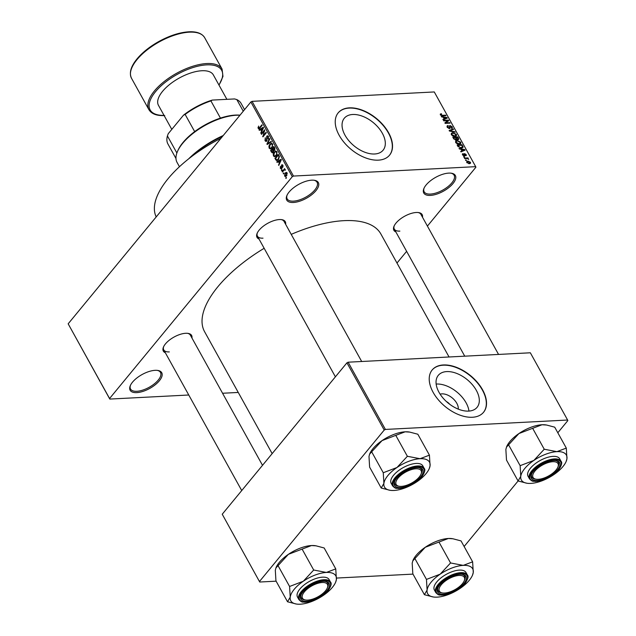 <?xml version="1.0" encoding="UTF-8"?>
<svg xmlns="http://www.w3.org/2000/svg" width="636" height="636" viewBox="0 0 636 636"><rect width="100%" height="100%" fill="white"/><g stroke="black" fill="none" stroke-linecap="round" stroke-linejoin="round"><path stroke-width="0.95" d="M311.727 180.179A18.062 7.934 -29 0 1 314.446 180.298A18.062 7.934 -29 0 1 314.868 191.873A18.062 7.934 -29 0 1 293.355 202.479A18.062 7.934 -29 0 1 286.876 195.578A18.062 7.934 -29 0 1 311.727 180.179M287.106 195.085A17.116 7.513 151 0 0 287.162 198.877A17.116 7.513 151 0 0 293.427 201.143A17.116 7.513 151 0 0 310.885 193.749A17.116 7.513 151 0 0 317.094 182.286A17.116 7.513 151 0 0 313.906 180.226M155.12 370.327A18.062 7.934 -29 0 1 157.839 370.446A18.062 7.934 -29 0 1 158.253 382.021A18.062 7.934 -29 0 1 136.748 392.627A18.062 7.934 -29 0 1 130.269 385.726A18.062 7.934 -29 0 1 155.12 370.327M130.491 385.233A17.116 7.513 151 0 0 130.547 389.025A17.116 7.513 151 0 0 136.82 391.291A17.116 7.513 151 0 0 154.278 383.898A17.116 7.513 151 0 0 160.487 372.434A17.116 7.513 151 0 0 157.299 370.375M448.738 173.111A18.062 7.934 -29 0 1 451.465 173.231A18.062 7.934 -29 0 1 451.878 184.806A18.062 7.934 -29 0 1 430.373 195.411A18.062 7.934 -29 0 1 423.894 188.51A18.062 7.934 -29 0 1 448.738 173.111M424.117 188.018A17.116 7.513 151 0 0 424.172 191.81A17.116 7.513 151 0 0 430.437 194.075A17.116 7.513 151 0 0 447.895 186.682A17.116 7.513 151 0 0 454.112 175.218A17.116 7.513 151 0 0 450.924 173.159M440.128 394.177A12.625 7.584 -140.5 0 1 441.933 393.867A12.625 7.584 -140.5 0 1 453.23 398.796A12.625 7.584 -140.5 0 1 458.262 409.115M449.763 404.313A6.654 3.999 39.5 0 0 446.472 401.602M468.629 411.102A25.138 15.097 39.5 0 0 477.08 407.326A25.138 15.097 39.5 0 0 472.429 384.764A25.138 15.097 39.5 0 0 446.726 371.591A25.138 15.097 39.5 0 0 438.276 375.367A25.138 15.097 39.5 0 0 442.926 397.929A25.138 15.097 39.5 0 0 468.629 411.102M468.963 411.079A25.138 15.097 39.5 0 0 436.479 384.033A25.138 15.097 39.5 0 0 436.153 384.057M472.365 417.264A33.279 19.978 39.5 0 0 483.559 412.271A33.279 19.978 39.5 0 0 477.405 382.395A33.279 19.978 39.5 0 0 443.379 364.961A33.279 19.978 39.5 0 0 432.186 369.953A33.279 19.978 39.5 0 0 438.347 399.829A33.279 19.978 39.5 0 0 472.365 417.264M483.463 412.382A33.279 19.978 39.5 0 0 477.127 382.538A33.279 19.978 39.5 0 0 443.181 365.199A33.279 19.978 39.5 0 0 432.09 370.072M352.734 114.488A25.138 15.097 -140.5 0 1 378.436 127.661A25.138 15.097 -140.5 0 1 383.087 150.223A25.138 15.097 -140.5 0 1 374.636 153.992A25.138 15.097 -140.5 0 1 348.933 140.826A25.138 15.097 -140.5 0 1 344.283 118.256A25.138 15.097 -140.5 0 1 352.734 114.488M378.372 160.153A33.279 19.978 39.5 0 0 389.566 155.16A33.279 19.978 39.5 0 0 383.405 125.292A33.279 19.978 39.5 0 0 349.379 107.858A33.279 19.978 39.5 0 0 338.193 112.85A33.279 19.978 39.5 0 0 344.346 142.718A33.279 19.978 39.5 0 0 378.372 160.153M389.463 155.279A33.279 19.978 39.5 0 0 383.134 125.435A33.279 19.978 39.5 0 0 349.188 108.088A33.279 19.978 39.5 0 0 338.098 112.969M165.328 352.742A16.162 7.099 -29 0 1 163.452 347.073A16.162 7.099 -29 0 1 185.688 333.288A16.162 7.099 -29 0 1 188.121 333.399A16.162 7.099 -29 0 1 191.937 337.986M262.517 465.321L190.363 335.148A15.208 6.678 151 0 0 187.58 333.328M259.003 239.001A16.162 7.099 -29 0 1 257.135 233.333A16.162 7.099 -29 0 1 279.363 219.555A16.162 7.099 -29 0 1 281.796 219.659A16.162 7.099 -29 0 1 285.612 224.254M361.685 361.494L284.038 221.407A15.208 6.678 151 0 0 281.255 219.587M395.878 231.941A16.162 7.099 -29 0 1 394.002 226.273A16.162 7.099 -29 0 1 416.238 212.496A16.162 7.099 -29 0 1 418.671 212.599A16.162 7.099 -29 0 1 422.487 217.194M498.56 354.435L420.905 214.348A15.208 6.678 151 0 0 418.13 212.527M156.202 216.916A87.466 38.406 -29 0 1 221.002 138.243M272.16 453.611L204.601 331.73A100.782 44.25 -29 0 1 264.155 248.294M291.216 234.366A100.782 44.25 -29 0 1 343.981 220.66A100.782 44.25 -29 0 1 380.885 234.008L449.056 356.987M283.974 173.366L283.497 173.954L283.235 173.477L283.712 172.889L283.974 173.366M283.72 170.504L282.44 172.054L282.177 171.577L284.634 168.588L284.507 169.542L285.262 169.574L285.381 170.186L284.268 169.979L283.72 170.504M285.206 169.502L284.507 169.542L285.262 169.574M285.373 170.05L284.268 169.979M282.169 170.106L281.684 170.694L281.422 170.217L281.907 169.629L282.169 170.106M281.764 168.556L280.325 168.373L280.476 166.25L280.699 167.984L281.589 167.761L281.573 165.042L282.869 165.257L282.774 167.212L282.527 165.702L281.883 165.455L281.764 168.556L281.12 168.953M280.699 167.984L282.026 168.127M282.678 164.978L281.573 165.042L282.13 164.7M283.044 165.678L281.883 165.455M278.345 161.616L277.105 162.426L276.827 161.934L281.017 159.27L281.295 159.771L278.751 165.392L279.26 163.261L278.345 161.616L278.989 161.584M274.744 156.742L273.472 156.011L273.249 153.999L274.148 152.123L275.754 151.042L276.946 151.797L276.223 155.741L274.617 156.75M270.419 148.927L269.147 148.196L268.917 146.185L269.815 144.308L271.429 143.235L272.613 143.982L271.89 147.926L270.284 148.943M258.152 128.377L258.637 126.063L258.566 127.916L259.106 128.114L261.921 124.815L262.183 125.292L259.885 128.075L258.844 128.862L258.152 128.377L259.695 128.297M258.566 127.916L259.885 128.075M292.29 176.689L250.87 101.975L252.063 101.347L293.474 176.061L292.29 176.689L109.575 398.526L109.797 399.074L188.757 395.004M250.87 101.975L68.163 323.811L109.575 398.526M260.577 129.553L259.337 130.372L259.059 129.871L263.248 127.208L263.527 127.709L260.983 133.337L261.483 131.199L260.577 129.553L261.221 129.521M264.25 131.064L261.547 134.355L261.285 133.878L264.663 129.768L263.344 135.579L266.055 132.288L266.325 132.757L262.938 136.867L264.25 131.064L264.719 131.04M266.81 141.025L266.015 141.486L265.013 140.739L265.276 137.774L265.427 140.302L266.54 140.564L266.754 136.207L267.502 135.762L268.432 136.438L268.217 139.093L268.05 136.931L267.009 136.7L266.81 141.025M266.985 140.779L266.094 140.826L267.112 140.532M268.63 136.899L267.009 136.7M271.381 141.884L267.168 144.499L266.913 144.03L269.513 138.513L269.783 139.006L267.422 143.76L271.103 141.383L271.381 141.884M273.194 152.37L272.335 152.902L270.578 150.653L273.965 146.55L274.784 148.029L274.657 150.366L273.663 150.716L273.194 152.37M278.393 159.58L276.747 160.685L274.911 158.467L278.298 154.357L279.387 156.52L278.393 159.58M286.598 175.759L285.413 176.57L284.562 176.013L285.103 173.135L286.248 172.356L287.106 172.913L286.598 175.759M286.462 177.849L285.977 178.438L285.715 177.961L286.2 177.372L286.462 177.849M293.474 176.061L475.688 166.664L475.911 167.212L427.416 226.09M406.627 251.339L396.983 263.042M222.576 393.255L238.254 392.444M109.797 399.074L68.163 323.811M465.719 160.471L465.457 159.994L466.164 159.954L466.427 160.431L465.719 160.471M463.914 157.211L463.652 156.734L464.352 156.695L464.622 157.172L463.914 157.211L464.352 156.695M459.335 148.943L459.057 148.45L464.805 149.635L465.075 150.136L460.973 151.909L460.703 151.416L461.951 150.923L461.036 149.277L459.335 148.943M455.694 141.065L457.133 140.508L460.75 142.218L460.758 143.609L459.224 144.173L457.189 143.8L455.678 142.472L455.694 141.065M451.369 133.258L452.8 132.701L456.425 134.403L456.425 135.802L454.899 136.366L452.856 135.985L451.345 134.665L451.369 133.258M448.34 126.015L447.816 127.216L449.199 128.138L450.137 125.57L452.236 126.858L452.323 128.043L451.552 128.361L451.671 126.898L450.383 126.047L449.962 126.222L450.248 127.828L449.469 128.615L447.211 127.208L447.132 125.896L448.014 125.546L448.34 126.015L447.124 127.025M448.865 128.544L449.557 127.995L449.072 128.591M449.493 125.833L450.137 125.57L449.382 126.484M451.226 127.892L451.671 126.898M450.383 126.047L449.962 126.222M449.612 128.599L450.248 127.828L449.469 128.615M441.559 116.889L441.289 116.388L447.029 117.581L447.307 118.081L443.205 119.854L442.926 119.353L444.174 118.868L443.268 117.223L441.559 116.889M475.688 166.664L434.277 91.95L252.063 101.347M440.295 114.075L441.328 113.733L441.662 114.202L440.947 114.83L441.607 115.323L445.701 115.18L445.963 115.657L442.608 115.831L440.358 114.838L440.295 114.075M441.662 114.202L440.637 115.219M443.769 120.872L443.507 120.395L448.452 120.14L448.73 120.649L445.876 122.859L449.843 122.653L450.105 123.13L445.16 123.384L444.882 122.875L447.728 120.665L443.769 120.872M449.39 131.016L449.135 130.547L453.301 128.885L453.571 129.378L449.827 130.722L454.891 131.755L455.161 132.256L449.39 131.016M453.619 138.648L452.808 137.169L457.753 136.915L458.572 138.394L458.047 139.769L456.728 139.308L455.877 140.015L453.619 138.648M458.691 139.491L458.047 139.769M456.171 139.984L456.728 139.308L455.877 140.015M462.229 147.926L463.143 146.821L461.402 148.045L457.904 146.375L457.133 144.984L462.078 144.73L462.984 147.488M462.531 154.842L463.048 153.618L463.064 154.85L464.232 155.319L464.63 153.61L466.244 154.627L465.83 155.78L465.743 154.675L464.964 154.079L464.328 155.931L462.531 154.842L463.016 154.262M462.459 153.912L463.048 153.618L462.372 154.445M463.374 154.095L462.777 155.2M463.668 155.828L464.232 155.319M464.153 153.809L464.63 153.61L464.065 154.286M466.331 155.558L465.83 155.78M465.504 155.311L465.743 154.675M464.964 154.079L464.193 154.922M464.876 155.725L464.328 155.931M464.662 158.571L464.399 158.094L468.001 157.903L468.263 158.38L467.683 158.412L468.7 159.405L467.309 158.523L464.662 158.571M466.768 162.474L466.76 161.441L467.889 161.059L470.489 162.283L470.497 163.317L469.4 163.698L466.768 162.474M385.4 429.435L384.216 430.055L346.938 362.814L348.13 362.194L385.4 429.435L567.614 420.03L567.837 420.587L557.812 432.758M506.423 447.188L518.936 433.545A25.726 11.297 -29 0 0 506.638 446.679L505.858 449.421L506.495 460.067L518.086 480.983L464.137 546.499M346.938 362.814L222.234 514.23L259.726 582.019L276.119 581.177M336.516 578.06L412.995 574.117M259.726 582.019L222.234 514.23M384.216 430.055L259.504 581.471M567.614 420.03L530.345 352.789L348.13 362.194M163.683 346.572A15.208 6.678 151 0 0 163.754 349.895A15.208 6.678 151 0 0 169.319 351.907M257.357 232.84A15.208 6.678 151 0 0 257.429 236.155A15.208 6.678 151 0 0 263.002 238.174M394.233 225.772A15.208 6.678 151 0 0 394.296 229.095A15.208 6.678 151 0 0 399.869 231.114M440.382 114.878L441.328 113.733M445.28 115.696L445.701 115.18M446.241 118.542L447.029 117.581M443.451 119.743L444.174 118.868M445.613 117.724L443.936 117.35L444.667 118.678L446.671 117.891L445.613 117.724M443.578 117.787L443.936 117.35M446.082 118.606L446.671 117.891M443.968 119.52L444.667 118.678M446.798 122.144L448.452 120.14M445.462 123.368L445.876 122.859M449.421 123.161L449.843 122.653M445.995 122.764L447.728 120.665M447.013 126.747L448.014 125.546M447.49 127.613L447.816 127.216M451.83 127.351L452.236 126.858M452.601 129.728L453.301 128.885M452.283 133.329L452.8 132.701M456.004 134.911L456.425 134.403M455.058 136.35L455.845 134.435L453.055 133.178L451.934 133.584L451.926 134.633L454.645 135.889L455.845 135.468L455.122 136.35M454.263 136.358L454.645 135.889M451.592 135.031L451.926 134.633M457.332 137.432L457.753 136.915M458.174 138.871L458.572 138.394M457.395 139.674L457.896 138.251L457.435 137.424L455.956 137.495L456.775 138.886L458.111 139.141L457.626 139.729M455.607 137.933L455.956 137.495M455.845 140.015L456.775 138.886M455.257 139.968L455.901 138.465L455.384 137.527L453.651 137.614L454.541 139.117L456.068 139.364L455.535 140.007M453.293 138.052L453.651 137.614M453.865 139.038L454.207 138.624M456.616 141.144L457.133 140.508M460.337 142.718L460.75 142.218M459.383 144.165L460.178 142.249L457.387 140.985L456.266 141.391L456.25 142.44L458.977 143.704L460.178 143.283L459.454 144.157M458.596 144.165L458.977 143.704M455.925 142.846L456.25 142.44M461.657 145.239L462.078 144.73M461.768 145.231L457.976 145.429L459.836 147.441L461.148 147.568L462.507 146.757L461.768 145.231M457.618 145.859L457.976 145.429M461.672 148.029L462.507 146.757M460.758 148.045L461.148 147.568M458.111 146.701L458.453 146.288M464.01 150.597L464.805 149.635M461.227 151.805L461.951 150.923M463.39 149.778L461.704 149.412L462.436 150.732L464.447 149.953L463.39 149.778M461.346 149.842L461.704 149.412M463.851 150.668L464.447 149.953M461.736 151.583L462.436 150.732M465.791 155.176L466.244 154.627M467.46 158.563L468.001 157.903M465.743 160.471L466.164 159.954M466.999 162.808L467.889 161.059M470.028 162.848L470.489 162.283M469.972 162.299L468.16 161.528L467.285 162.458L469.098 163.229L469.972 162.299L469.336 163.706M468.724 163.683L469.098 163.229M258.494 127.311L257.985 127.335M260.18 129.816L259.059 129.871M261.221 132.813L260.704 132.837M261.96 131.175L261.483 131.199M262.286 128.48L261.062 129.235L261.793 130.555L263.05 127.923L262.286 128.48M262.247 130.531L261.793 130.555M261.968 133.846L261.285 133.878M264.027 135.54L263.344 135.579M263.391 136.319L262.652 136.358M265.745 140.699L265.013 140.739M268.233 136.136L266.754 136.207M268.495 138.64L267.907 138.672M268.01 143.975L266.913 144.03M268.448 143.704L267.422 143.76M269.378 146.161L268.917 146.185M270.578 144.269L269.815 144.308M269.942 148.156L269.147 148.196M272.224 144.467L271.349 143.903L270.077 144.793L269.537 147.711L270.419 148.268L271.636 147.441L272.295 146.312L272.224 144.467L272.804 144.436M272.78 146.28L272.295 146.312M272.272 147.409L271.636 147.441M271.262 150.621L270.578 150.653M273.83 147.504L272.82 148.729L273.623 150.08L274.339 149.961L273.83 147.504L274.474 147.472M274.919 149.929L273.623 150.08M272.423 149.214L271.238 150.653L272.113 152.099L272.924 151.901L272.423 149.214L273.067 149.174M273.663 150.112L272.947 150.152M273.512 151.869L272.113 152.099M273.703 153.976L273.249 153.999M274.903 152.084L274.148 152.123M274.267 155.963L273.472 156.011M276.557 152.282L275.674 151.71L274.402 152.6L273.87 155.526L274.744 156.082L275.968 155.248L276.62 154.119L276.557 152.282L277.137 152.25M277.105 154.095L276.62 154.119M276.604 155.216L275.968 155.248M276.406 159.827L275.682 159.859M278.807 155.279L278.163 155.311L275.571 158.459L274.911 158.467M279.252 156.122L278.163 155.311M279.442 156.893L278.632 156.154M278.767 159.072L278.131 159.103L278.934 156.917M278.139 159.867L277.201 159.914L278.131 159.103M275.571 158.459L276.867 160.01L278.059 159.946M277.948 161.87L276.827 161.934M278.989 164.867L278.473 164.899M279.729 163.237L279.26 163.261M280.063 160.542L278.83 161.29L279.562 162.617L280.826 159.986L280.063 160.542M280.015 162.593L279.562 162.617M281.144 168.325L280.325 168.373M282.122 167.737L281.589 167.761M283.012 166.767L282.464 166.791M282.106 170.178L281.422 170.217M282.861 171.537L282.177 171.577M283.918 173.445L283.235 173.477M286.462 175.91L284.562 176.013M285.946 173.095L285.103 173.135M287.265 173.302L286.224 173.016L287.138 172.968M286.931 175.274L286.311 175.313L286.749 173.326L285.365 173.612L284.92 175.592L286.51 175.854M284.92 175.592L286.311 175.313M286.399 177.921L285.715 177.961M222.616 136.279A57.049 25.043 151 0 0 191.309 156.79M188.646 158.857A56.095 24.629 -29 0 1 223.236 135.524M390.027 490.292A25.726 11.297 151 0 1 383.898 483.376A25.726 11.297 -29 0 1 387.873 475.569A25.726 11.297 -29 0 1 396.975 467.5L383.262 472.739L383.898 483.376L381.218 488.043L390.027 490.292A25.726 11.297 151 0 0 393.907 490.467A25.726 11.297 -29 0 0 416.993 481.675A25.726 11.297 -29 0 0 429.284 468.533L430.071 465.791L429.435 455.153L420.062 458.707L407.374 456.29L396.975 467.5A25.726 11.297 -29 0 1 420.062 458.707A25.726 11.297 -29 0 1 430.071 465.791A25.726 11.297 -29 0 1 429.284 468.533M396.633 478.193A16.162 7.099 -29 0 1 419.291 467.706A16.162 7.099 -29 0 1 420.642 476.952A16.162 7.099 -29 0 1 402.493 487.319A16.162 7.099 -29 0 1 394.622 481.38A16.162 7.099 -29 0 1 396.633 478.193M421.183 473.748A15.208 6.678 151 0 0 421.533 469.455A15.208 6.678 151 0 0 418.75 467.635A15.208 6.678 -29 0 1 421.533 469.455A15.208 6.678 -29 0 1 421.414 473.248L421.008 474.218A14.262 6.265 151 0 0 418.313 468.915A14.262 6.265 151 0 0 400.203 475.895A14.262 6.265 151 0 0 398.963 486.23A14.262 6.265 151 0 0 399.241 486.286A14.262 6.265 151 0 0 411.675 483.05A14.262 6.265 151 0 0 421.008 474.218M393.565 475.275A18.062 7.934 151 0 0 391.18 483.344L392.595 485.88A18.062 7.934 -29 0 1 394.972 477.819A18.062 7.934 -29 0 1 411.317 467.222A18.062 7.934 -29 0 1 424.188 468.366L422.781 465.83A18.062 7.934 151 0 0 409.902 464.685A18.062 7.934 151 0 0 393.565 475.275M381.218 488.043L369.619 467.126L368.991 456.481L369.556 454.255L371.67 451.814L383.262 472.739M371.67 451.814L382.061 440.605L395.775 435.366L407.374 456.29M395.775 435.366L405.148 431.812L409.727 432.098L417.836 434.229L429.435 455.153M369.556 454.255L369.77 453.746A25.726 11.297 -29 0 1 382.061 440.605A25.726 11.297 -29 0 1 405.148 431.812A25.726 11.297 -29 0 1 409.028 431.979A25.726 11.297 -29 0 1 409.314 432.035M394.853 480.88A15.208 6.678 151 0 0 394.916 484.203A15.208 6.678 151 0 0 398.494 486.158A15.208 6.678 -29 0 1 398.2 486.119A15.208 6.678 -29 0 1 397.905 486.063A15.208 6.678 -29 0 1 394.916 484.203A15.208 6.678 -29 0 1 394.853 480.88M407.636 456.274A29.526 12.966 151 0 0 407.08 456.489M319.328 582.926A14.262 6.265 151 0 0 304.254 591.997A14.262 6.265 151 0 0 305.566 600.018A14.262 6.265 151 0 0 310.599 599.7A14.262 6.265 151 0 0 327.325 587.958A14.262 6.265 151 0 0 319.328 582.926M305.566 600.018L304.525 599.851A15.208 6.678 -29 0 1 301.241 597.935A15.208 6.678 -29 0 1 301.178 594.62A15.208 6.678 151 0 0 301.241 597.935A15.208 6.678 151 0 0 305.065 599.923M327.508 587.481A15.208 6.678 151 0 0 327.85 583.188A15.208 6.678 151 0 0 325.075 581.368A15.208 6.678 -29 0 1 327.85 583.188A15.208 6.678 -29 0 1 327.739 586.98L327.325 587.958M541.149 478.9A14.262 6.265 151 0 0 557.875 467.158A14.262 6.265 151 0 0 549.878 462.126A14.262 6.265 151 0 0 534.804 471.197A14.262 6.265 151 0 0 536.108 479.218A14.262 6.265 151 0 0 541.149 478.9M558.058 466.681A15.208 6.678 151 0 0 558.4 462.388A15.208 6.678 151 0 0 555.618 460.575A15.208 6.678 -29 0 1 558.4 462.388A15.208 6.678 -29 0 1 558.289 466.188L557.875 467.158M536.108 479.218L535.067 479.051A15.208 6.678 -29 0 1 531.791 477.143A15.208 6.678 -29 0 1 531.728 473.82A15.208 6.678 151 0 0 531.791 477.143A15.208 6.678 151 0 0 535.615 479.123M442.163 592.911A14.262 6.265 151 0 0 442.433 592.959A14.262 6.265 151 0 0 454.867 589.723A14.262 6.265 151 0 0 464.201 580.891A14.262 6.265 151 0 0 461.505 575.588A14.262 6.265 151 0 0 443.395 582.576A14.262 6.265 151 0 0 442.163 592.911M464.383 580.422A15.208 6.678 151 0 0 464.725 576.129A15.208 6.678 151 0 0 461.943 574.308A15.208 6.678 -29 0 1 464.725 576.129A15.208 6.678 -29 0 1 464.614 579.921L464.201 580.891M441.694 592.832A15.208 6.678 -29 0 1 441.392 592.792A15.208 6.678 -29 0 1 441.106 592.736A15.208 6.678 -29 0 1 438.117 590.876A15.208 6.678 -29 0 1 438.045 587.553A15.208 6.678 151 0 0 438.117 590.876A15.208 6.678 151 0 0 441.694 592.832M239.939 115.251A42.787 18.786 151 0 0 182.691 143.299A42.787 18.786 151 0 0 177.372 151.734A42.787 18.786 151 0 0 177.054 162.403L179.447 166.727M177.372 151.734L177.786 150.764A41.833 18.365 -29 0 1 182.985 142.52A41.833 18.365 -29 0 1 194.672 131.612A41.833 18.365 -29 0 1 220.446 118.105A41.833 18.365 -29 0 1 240.011 115.164M194.672 131.612L185.14 114.432L183.494 115.18A40.879 17.951 -29 0 1 212.313 100.083L234.597 98.938L236.815 99.59L243.262 111.221M176.88 153.006L167.419 135.945L168.238 133.703L183.494 115.18M212.313 100.083L210.921 100.925A41.833 18.365 151 0 0 185.14 114.432M220.446 118.105L210.921 100.925M167.419 135.945A41.833 18.365 151 0 0 167.944 144.014L175.973 158.499M244.558 109.646L241.124 103.453A41.833 18.365 151 0 0 236.815 99.59M226.885 99.335L213.338 74.897A31.379 13.777 151 0 0 201.851 70.747A31.379 13.777 151 0 0 169.844 84.302A31.379 13.777 151 0 0 158.459 105.322L171.799 129.386M287.544 601.783L275.945 580.859L275.309 570.222L276.096 567.479A25.726 11.297 -29 0 1 279.291 562.415A25.726 11.297 -29 0 1 288.386 554.338L302.1 549.107L313.699 570.023L303.3 581.24L289.587 586.472L290.223 597.117L287.544 601.783L296.352 604.033A25.726 11.297 -29 0 1 290.223 597.117A25.726 11.297 -29 0 1 303.3 581.24A25.726 11.297 -29 0 1 326.387 572.448L313.699 570.023M275.881 567.988L288.386 554.338A25.726 11.297 -29 0 1 311.473 545.545L316.052 545.831L324.161 547.97L335.76 568.886L326.387 572.448A25.726 11.297 151 0 1 336.396 579.531A25.726 11.297 -29 0 1 335.609 582.266A25.726 11.297 -29 0 1 332.413 587.338A25.726 11.297 -29 0 1 323.319 595.407A25.726 11.297 -29 0 1 300.232 604.2A25.726 11.297 -29 0 1 296.352 604.033M335.609 582.266L336.396 579.531L335.76 568.886M326.968 590.693A16.162 7.099 -29 0 1 308.818 601.052A16.162 7.099 -29 0 1 300.947 595.113A16.162 7.099 -29 0 1 302.959 591.933A16.162 7.099 -29 0 1 325.616 581.439A16.162 7.099 -29 0 1 326.968 590.693M330.513 582.107L329.106 579.563A18.062 7.934 151 0 0 316.227 578.418A18.062 7.934 151 0 0 299.89 589.015A18.062 7.934 151 0 0 297.505 597.077L298.912 599.621A18.062 7.934 -29 0 1 301.297 591.552A18.062 7.934 -29 0 1 317.634 580.962A18.062 7.934 -29 0 1 330.513 582.107C331.889 583.331 331.102 586.146 328.152 590.558C324.67 594.604 320.003 597.832 314.144 600.249L304.97 602.252C302.625 601.64 302.498 603.27 298.912 599.621M277.988 565.555L289.587 586.472M302.1 549.107L311.473 545.545A25.726 11.297 -29 0 1 315.353 545.72A25.726 11.297 -29 0 1 315.639 545.768M313.961 570.015A29.526 12.966 151 0 0 313.405 570.222M526.902 483.233A25.726 11.297 151 0 1 520.765 476.316A25.726 11.297 -29 0 1 524.748 468.509A25.726 11.297 -29 0 1 533.842 460.44L520.137 465.671L520.765 476.316L518.086 480.983L526.902 483.233A25.726 11.297 151 0 0 530.774 483.4A25.726 11.297 -29 0 0 553.861 474.607A25.726 11.297 -29 0 0 566.159 461.474L566.938 458.731L566.302 448.086L556.929 451.647L544.241 449.231L533.842 460.44A25.726 11.297 -29 0 1 556.929 451.647A25.726 11.297 -29 0 1 566.938 458.731A25.726 11.297 -29 0 1 566.159 461.474M533.501 471.133A16.162 7.099 -29 0 1 556.166 460.647A16.162 7.099 -29 0 1 557.518 469.893A16.162 7.099 -29 0 1 539.368 480.252A16.162 7.099 -29 0 1 531.497 474.313A16.162 7.099 -29 0 1 533.501 471.133M530.432 468.215A18.062 7.934 151 0 0 528.055 476.285L529.462 478.821A18.062 7.934 -29 0 1 531.847 470.759A18.062 7.934 -29 0 1 548.184 460.162A18.062 7.934 -29 0 1 561.063 461.307L559.656 458.763A18.062 7.934 151 0 0 546.777 457.626A18.062 7.934 151 0 0 530.432 468.215M508.538 444.755L520.137 465.671M532.65 428.306L542.023 424.753A25.726 11.297 -29 0 0 518.936 433.545L532.65 428.306L544.241 449.231M546.189 424.967A25.726 11.297 -29 0 0 545.895 424.92A25.726 11.297 -29 0 0 542.023 424.753L546.602 425.031L554.711 427.169L566.302 448.086M544.503 449.215A29.526 12.966 151 0 0 543.955 449.421M424.411 594.716L412.82 573.799L412.184 563.154L412.963 560.419A25.726 11.297 -29 0 1 416.159 555.347A25.726 11.297 -29 0 1 425.261 547.278L438.975 542.047L450.566 562.963L440.168 574.173L426.462 579.412L427.09 590.057L424.411 594.716L433.227 596.966A25.726 11.297 -29 0 1 427.09 590.057A25.726 11.297 -29 0 1 440.168 574.173A25.726 11.297 -29 0 1 463.254 565.38L450.566 562.963M412.748 560.928L425.261 547.278A25.726 11.297 -29 0 1 448.348 538.485L452.927 538.772L461.036 540.91L472.627 561.827L463.254 565.38A25.726 11.297 151 0 1 473.263 572.472A25.726 11.297 -29 0 1 472.484 575.206A25.726 11.297 -29 0 1 469.288 580.278A25.726 11.297 -29 0 1 460.186 588.348A25.726 11.297 -29 0 1 437.099 597.14A25.726 11.297 -29 0 1 433.227 596.966M472.484 575.206L473.263 572.472L472.627 561.827M463.843 583.633A16.162 7.099 -29 0 1 445.693 593.992A16.162 7.099 -29 0 1 437.822 588.054A16.162 7.099 -29 0 1 439.826 584.866A16.162 7.099 -29 0 1 462.483 574.38A16.162 7.099 -29 0 1 463.843 583.633M467.388 575.039L465.981 572.503A18.062 7.934 151 0 0 453.102 571.359A18.062 7.934 151 0 0 436.757 581.956A18.062 7.934 151 0 0 434.38 590.017L435.787 592.561A18.062 7.934 -29 0 1 438.164 584.492A18.062 7.934 -29 0 1 454.509 573.903A18.062 7.934 -29 0 1 467.388 575.039C468.764 576.264 467.969 579.086 465.019 583.49C461.545 587.545 456.871 590.772 451.011 593.181L441.845 595.193C439.5 594.581 439.373 596.21 435.787 592.561M414.863 558.488L426.462 579.412M438.975 542.047L448.348 538.485A25.726 11.297 -29 0 1 452.22 538.66A25.726 11.297 -29 0 1 452.514 538.708M450.829 562.947A29.526 12.966 151 0 0 450.28 563.162M441.925 115.816L442.306 115.355M445.144 119.011L445.804 118.209M449.62 127.51L450.042 126.993M456.084 138.839L456.449 138.394M462.444 146.519L462.817 146.057M462.913 151.074L463.572 150.271M463.938 155.907L464.844 154.802M260.275 127.598L259.591 127.637M262.93 129.013L262.501 129.036M267.025 138.576L266.524 138.6M269.163 143.259L268.066 143.315M272.105 152.091L271.397 152.131M274.919 148.299L274.291 148.331M280.707 161.075L280.277 161.091M282.058 167.101L281.47 167.133M395.648 478.248A17.49 7.68 151 0 0 399.742 488.376A17.49 7.68 151 0 0 421.636 476.905A17.49 7.68 151 0 0 417.534 466.776A17.49 7.68 151 0 0 395.648 478.248M189.361 32.166A41.833 18.365 151 0 0 146.685 50.244A41.833 18.365 151 0 0 131.501 78.268C128.766 72.393 131.207 65.254 138.815 56.843C144.094 51.15 150.732 46.062 158.722 41.571C169.486 35.672 179.519 32.412 188.828 31.8C196.739 31.41 202.025 33.374 204.681 37.707A41.833 18.365 151 0 0 189.361 32.166M218.919 84.962A40.879 17.951 151 0 0 206.684 64.872A40.879 17.951 151 0 0 155.907 91.226A40.879 17.951 151 0 0 164.032 115.386M164.748 115.553C156.83 115.943 151.551 113.971 148.896 109.646A41.833 18.365 -29 0 1 164.072 81.623A41.833 18.365 -29 0 1 206.748 63.544A41.833 18.365 -29 0 1 222.067 69.086L204.681 37.707M327.961 590.637A17.49 7.68 151 0 0 323.859 580.509A17.49 7.68 151 0 0 301.965 591.981A17.49 7.68 151 0 0 306.067 602.109A17.49 7.68 151 0 0 327.961 590.637M532.515 471.181A17.49 7.68 151 0 0 536.617 481.309A17.49 7.68 151 0 0 558.503 469.845A17.49 7.68 151 0 0 554.401 459.717A17.49 7.68 151 0 0 532.515 471.181M464.829 583.578A17.49 7.68 151 0 0 460.726 573.449A17.49 7.68 151 0 0 438.84 584.921A17.49 7.68 151 0 0 442.942 595.05A17.49 7.68 151 0 0 464.829 583.578M440.939 114.424L440.462 114.997M451.751 127.669L451.385 128.114M451.934 133.584L451.234 134.427M456.266 141.391L455.567 142.241M464.789 154.151L464.185 154.882M258.939 128.17L259.846 128.122M267.43 136.446L268.408 136.398M271.349 143.903L272.526 143.839M270.419 148.268L271.644 148.204M273.941 150.215L274.792 150.175M272.431 152.219L273.345 152.171M275.674 151.71L276.859 151.646M274.744 156.082L275.976 156.019M282.098 165.336L282.885 165.288M284.499 169.892L285.349 169.852M392.595 485.88C396.172 489.529 396.3 487.899 398.645 488.512L407.819 486.508C413.678 484.099 418.345 480.864 421.827 476.817C424.776 472.421 425.563 469.607 424.188 468.366M409.028 431.979L409.727 432.098M257.429 236.155L335.403 376.83M399.241 486.286L398.2 486.119M241.728 490.563L163.754 349.895M464.741 356.176L394.296 229.095M442.433 592.959L441.392 592.792M148.896 109.646L131.501 78.268M219.023 85.152L222.966 76.415L222.067 69.086M315.353 545.72L316.052 545.831M529.462 478.821C533.048 482.47 533.175 480.84 535.52 481.452L544.686 479.449C550.553 477.04 555.22 473.804 558.694 469.758C561.644 465.361 562.431 462.547 561.063 461.307M545.895 424.92L546.602 425.031M452.22 538.66L452.927 538.772"/></g></svg>
